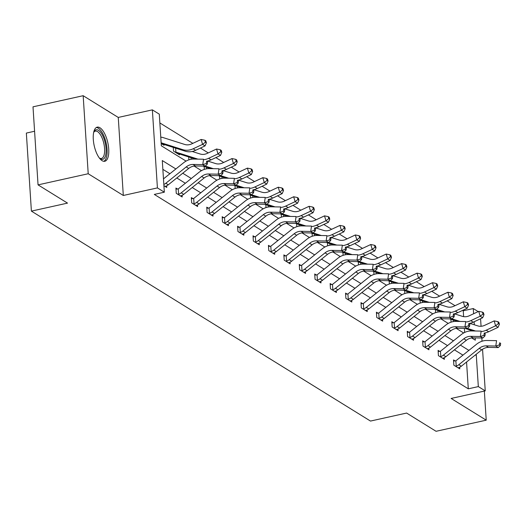 <?xml version="1.0" encoding="UTF-8"?>
<svg xmlns="http://www.w3.org/2000/svg" width="527" height="527" viewBox="0 0 527 527"><rect width="100%" height="100%" fill="white"/><g stroke="black" fill="none" stroke-linecap="round" stroke-linejoin="round"><path stroke-width="0.79" d="M99.952 127.758A17.477 6.97 77.5 0 0 97.231 127.145A17.477 6.97 77.5 0 0 93.628 142.553A17.477 6.97 77.5 0 0 102.08 160.663A17.477 6.97 77.5 0 0 104.801 161.275A17.477 6.97 77.5 0 0 108.397 145.874A17.477 6.97 77.5 0 0 99.952 127.758M463.622 316.635L463.246 310.778L473.272 308.552L478.2 311.602M34.584 131.249L26.35 133.081L31.396 211.123L370.494 421.066L406.607 413.056L436.066 431.297L486.23 420.171L484.346 391.08M31.396 211.123L67.515 203.112L38.049 184.872L33.003 106.829L83.167 95.703L88.213 173.745L123.311 195.477L157.415 187.908L152.369 109.866L159.292 114.155L161.334 145.795L186.064 161.097M123.311 195.477L118.259 117.435L83.167 95.703M118.259 117.435L152.369 109.866M463.246 310.778L462.614 310.39M455.018 305.686L447.192 300.838M439.597 296.134L431.771 291.293M424.176 286.589L416.35 281.741M408.754 277.037L400.928 272.195M393.333 267.492L385.507 262.644M377.912 257.94L370.079 253.098M362.49 248.395L354.658 243.546M347.062 238.843L339.236 234.001M331.641 229.298L323.815 224.449M316.22 219.746L308.394 214.904M300.798 210.201L292.972 205.352M285.377 200.649L277.545 195.807M269.956 191.103L262.123 186.255M254.528 181.552L246.702 176.71M239.106 172.006L231.281 167.158M223.685 162.454L215.859 157.613M208.264 152.909L200.438 148.061M192.842 143.357L159.859 122.943M38.049 184.872L88.213 173.745M464.643 332.465L464.386 328.42M161.19 143.509L164.035 145.268L163.983 144.438M173.284 147.395L173.528 151.144L179.457 154.813L179.404 153.989M188.89 159.846L188.706 156.941M204.318 169.391L204.127 166.492M219.739 178.943L219.548 176.038M235.161 188.488L234.97 185.59M250.582 198.04L250.397 195.135M266.003 207.585L265.819 204.687M281.425 217.137L281.24 214.232M296.853 226.682L296.661 223.784M312.274 236.234L312.083 233.329M327.695 245.78L327.504 242.881M343.117 255.332L342.932 252.426M358.538 264.877L358.353 261.978M373.959 274.429L373.775 271.524M389.381 283.974L389.196 281.075M404.808 293.526L404.617 290.621M420.23 303.071L420.039 300.173M435.651 312.623L435.46 309.718M451.072 322.168L450.888 319.27M175.866 168.956L162.29 160.557L164.338 192.197L154.306 194.423L468.292 388.821L466.56 362.023M462.95 355.139L454.406 349.849M447.528 345.593L438.984 340.304M432.1 336.042L423.563 330.752M416.679 326.496L408.142 321.207M401.258 316.944L392.714 311.655M385.836 307.399L377.292 302.109M370.415 297.847L361.871 292.557M354.994 288.302L346.45 283.012M339.572 278.75L331.028 273.46M324.145 269.205L315.607 263.915M308.723 259.653L300.186 254.363M293.302 250.108L284.758 244.818M277.881 240.556L269.337 235.266M262.459 231.01L253.915 225.721M247.038 221.459L238.494 216.169M231.61 211.913L223.073 206.624M216.189 202.361L207.651 197.072M200.767 192.816L192.223 187.526M185.346 183.264L176.802 177.974M169.925 173.719L162.863 169.345M163.917 185.688L166.763 187.454L166.657 185.827M177.52 189.048L175.913 188.053L176.255 193.33L182.184 196.999L182.078 195.372M192.941 198.6L191.334 197.605L191.676 202.875L197.605 206.551L197.5 204.924M208.363 208.145L206.755 207.151L207.098 212.427L213.027 216.096L212.921 214.469M223.784 217.697L222.177 216.702L222.519 221.972L228.454 225.648L228.349 224.021M239.205 227.242L237.605 226.248L237.94 231.524L243.876 235.194L243.77 233.566M254.627 236.794L253.026 235.8L253.362 241.07L259.297 244.745L259.192 243.118M270.048 246.34L268.447 245.345L268.79 250.621L274.719 254.291L274.613 252.664M285.476 255.891L283.869 254.897L284.211 260.167L290.14 263.843L290.034 262.215M300.897 265.437L299.29 264.442L299.632 269.719L305.561 273.388L305.456 271.761M316.319 274.989L314.711 273.994L315.054 279.264L320.989 282.94L320.884 281.313M331.74 284.534L330.139 283.539L330.475 288.816L336.41 292.485L336.305 290.858M347.161 294.086L345.56 293.091L345.896 298.361L351.832 302.037L351.726 300.41M362.583 303.631L360.982 302.636L361.324 307.913L367.253 311.582L367.148 309.955M378.011 313.183L376.403 312.188L376.746 317.458L382.674 321.134L382.569 319.507M393.432 322.728L391.824 321.733L392.167 327.01L398.096 330.679L397.99 329.052M408.853 332.28L407.246 331.285L407.588 336.555L413.524 340.231L413.418 338.604M424.275 341.825L422.667 340.831L423.01 346.107L428.945 349.776L428.84 348.149M439.696 351.377L438.095 350.383L438.431 355.653L444.366 359.328L444.261 357.701M455.117 360.923L453.516 359.928L453.859 365.204L459.788 368.874L459.682 367.247M482.554 349.263L485.242 390.876L451.132 398.445L486.23 420.171M485.242 390.876L478.325 386.594L476.276 354.954L475.769 354.638M468.292 388.821L478.325 386.594M164.338 192.197L157.415 187.908M480.578 318.743L481.065 326.279M481.823 338.005L482.034 341.226M471.685 337.939L475.321 340.192L475.17 337.886M474.326 324.79L474.129 321.766M473.608 313.749L473.272 308.552M194.081 166.064L201.485 170.649M209.509 175.616L216.907 180.194M224.93 185.161L232.328 189.746M240.352 194.713L247.756 199.292M255.773 204.259L263.177 208.844M271.194 213.81L278.599 218.389M286.616 223.356L294.02 227.941M302.043 232.908L309.441 237.486M317.465 242.453L324.863 247.038M332.886 252.005L340.29 256.583M348.307 261.55L355.712 266.135M363.729 271.102L371.133 275.68M379.15 280.647L386.554 285.232M394.571 290.199L401.976 294.777M409.999 299.744L417.397 304.329M425.421 309.296L432.819 313.875M440.842 318.842L448.246 323.426M456.263 328.393L463.668 332.972M468.892 350.383L460.348 345.093M453.464 340.831L444.926 335.541M438.042 331.285L429.505 325.996M422.621 321.733L414.077 316.444M407.2 312.188L398.656 306.898M391.778 302.636L383.234 297.347M376.357 293.091L367.813 287.801M360.929 283.539L352.392 278.249M345.508 273.994L336.97 268.704M330.086 264.442L321.542 259.152M314.665 254.897L306.121 249.607M299.244 245.345L290.7 240.062M283.822 235.8L275.278 230.51M268.395 226.248L259.857 220.965M252.973 216.702L244.436 211.413M237.552 207.151L229.008 201.867M222.13 197.605L213.587 192.315M206.709 188.053L198.165 182.77M191.288 178.508L182.744 173.218M475.031 355.231L476.276 354.954M165.155 186.459L165.662 186.215A7.846 6.706 -58.2 0 0 168.278 184.806L188.699 168.449A11.205 9.578 121.8 0 1 195.524 165.979L205.234 166.15L202.763 164.622L203.547 159.233L193.837 159.062A16.805 14.367 -58.2 0 0 183.6 162.764L163.475 178.877M163.838 184.45A7.846 6.706 -58.2 0 0 165.807 183.277L186.229 166.914A11.205 9.578 121.8 0 1 193.053 164.45L202.763 164.622L206.32 163.508L207.309 164.121L207.625 161.96L206.637 161.354L206.32 163.508M206.637 161.354L207.625 161.96M205.234 166.15L207.309 164.121M162.428 144.273L162.942 144.148A2.24 1.917 -58.2 0 1 163.291 144.22L161.15 142.896M160.781 137.224A7.846 6.706 121.8 0 1 162.843 137.501L184.779 144.47A11.205 9.578 -58.2 0 0 191.723 143.884L201.136 139.471L204.819 140.228L205.398 142.185L206.386 142.797L205.807 140.841L204.819 140.228M206.386 142.797L205.056 145.893L195.642 150.307A16.805 14.367 121.8 0 1 185.227 151.19L163.291 144.22M205.056 145.893L202.585 144.365L193.172 148.779A16.805 14.367 121.8 0 1 182.75 149.655L161.143 142.791M205.398 142.185L202.585 144.365L201.136 139.471M93.714 132.224A15.125 6.028 -102.5 0 1 93.898 131.836A15.125 6.028 -102.5 0 1 104.728 141.025A15.125 6.028 -102.5 0 1 105.545 155.663A15.125 6.028 -102.5 0 1 99.801 158.436A15.125 6.028 -102.5 0 1 99.465 158.159M99.379 158.047A14.005 5.586 77.5 0 0 101.434 158.462A14.005 5.586 77.5 0 0 103.332 141.513A14.005 5.586 77.5 0 0 95.374 131.118A14.005 5.586 77.5 0 0 93.687 132.363M103.773 161.315A17.365 6.923 77.5 0 0 105.512 140.505A17.365 6.923 77.5 0 0 96.283 127.547M180.583 196.004L181.084 195.767A7.846 6.706 -58.2 0 0 183.699 194.358L204.127 177.994A11.205 9.578 121.8 0 1 210.945 175.531L220.661 175.695L218.185 174.167L218.968 168.778L209.259 168.607A16.805 14.367 -58.2 0 0 199.022 172.309L178.6 188.673A2.24 1.917 121.8 0 1 178.264 188.897L178.613 194.232A7.846 6.706 -58.2 0 0 181.229 192.823L201.65 176.466A11.205 9.578 121.8 0 1 208.475 173.996L218.185 174.167L221.748 173.054L222.737 173.666L223.046 171.512L222.058 170.9L221.748 173.054M178.613 194.232L177.856 194.325M175.985 189.173L178.264 188.897M222.058 170.9L223.046 171.512M220.661 175.695L222.737 173.666M196.004 205.556L196.505 205.313A7.846 6.706 -58.2 0 0 199.12 203.903L219.548 187.546A11.205 9.578 121.8 0 1 226.373 185.076L236.083 185.247L233.613 183.719L234.39 178.33L224.68 178.159A16.805 14.367 -58.2 0 0 214.443 181.861L194.022 198.218A2.24 1.917 121.8 0 1 193.686 198.442L194.035 203.784A7.846 6.706 -58.2 0 0 196.65 202.375L217.078 186.011A11.205 9.578 121.8 0 1 223.896 183.548L233.613 183.719L237.17 182.605L238.158 183.218L238.467 181.057L237.479 180.451L237.17 182.605M194.035 203.784L193.277 203.87M191.406 198.725L193.686 198.442M237.479 180.451L238.467 181.057M236.083 185.247L238.158 183.218M197.948 159.134L176.242 152.237A2.24 1.917 -58.2 0 0 175.893 152.165L175.129 152.138M177.849 153.825L178.363 153.7A2.24 1.917 -58.2 0 1 178.712 153.772L176.242 152.237M192.19 151.473L200.201 154.016A11.205 9.578 -58.2 0 0 207.144 153.429L216.557 149.022L220.24 149.773L220.82 151.73L221.808 152.343L221.228 150.386L220.24 149.773M221.808 152.343L220.477 155.445L211.063 159.859A16.805 14.367 121.8 0 1 206.604 161.203M220.477 155.445L218.007 153.917L208.593 158.324A16.805 14.367 121.8 0 1 204.232 159.655M195.464 159.088L178.712 153.772M175.629 148.14L175.893 152.165M220.82 151.73L218.007 153.917L216.557 149.022M207.612 161.025L215.622 163.568A11.205 9.578 -58.2 0 0 222.565 162.981L231.985 158.568L235.661 159.325L236.241 161.282L237.229 161.894L236.649 159.938L235.661 159.325M237.229 161.894L235.898 164.991L226.485 169.404A16.805 14.367 121.8 0 1 222.025 170.748M235.898 164.991L233.428 163.462L224.015 167.876A16.805 14.367 121.8 0 1 219.654 169.207M213.369 168.68L205.273 166.11M210.886 168.64L202.921 166.11M191.051 157.692L191.156 159.273M236.241 161.282L233.428 163.462L231.985 158.568M211.426 215.102L211.926 214.864A7.846 6.706 -58.2 0 0 214.542 213.455L234.97 197.091A11.205 9.578 121.8 0 1 241.794 194.628L251.504 194.792L249.034 193.264L249.811 187.875L240.101 187.704A16.805 14.367 -58.2 0 0 229.871 191.406L209.443 207.77A2.24 1.917 121.8 0 1 209.114 207.994L209.456 213.33A7.846 6.706 -58.2 0 0 212.071 211.92L232.499 195.563A11.205 9.578 121.8 0 1 239.324 193.093L249.034 193.264L252.591 192.151L253.579 192.763L253.889 190.609L252.901 189.997L252.591 192.151M209.456 213.33L208.705 213.422M206.828 208.27L209.114 207.994M252.901 189.997L253.889 190.609M251.504 194.792L253.579 192.763M226.847 224.654L227.348 224.41A7.846 6.706 -58.2 0 0 229.963 223L250.391 206.643A11.205 9.578 121.8 0 1 257.216 204.173L266.925 204.344L264.455 202.816L265.239 197.427L255.523 197.256A16.805 14.367 -58.2 0 0 245.292 200.958L224.864 217.315A2.24 1.917 121.8 0 1 224.535 217.539L224.877 222.881A7.846 6.706 -58.2 0 0 227.493 221.472L247.921 205.108A11.205 9.578 121.8 0 1 254.745 202.645L264.455 202.816L268.012 201.703L269.001 202.315L269.317 200.155L268.329 199.549L268.012 201.703M224.877 222.881L224.127 222.967M222.249 217.822L224.535 217.539M268.329 199.549L269.317 200.155M266.925 204.344L269.001 202.315M242.268 234.199L242.769 233.955A7.846 6.706 -58.2 0 0 245.391 232.552L265.812 216.189A11.205 9.578 121.8 0 1 272.637 213.725L282.347 213.89L279.877 212.361L280.66 206.973L270.95 206.801A16.805 14.367 -58.2 0 0 260.713 210.504L240.286 226.867A2.24 1.917 121.8 0 1 239.956 227.091L240.299 232.427A7.846 6.706 -58.2 0 0 242.914 231.017L263.342 214.66A11.205 9.578 121.8 0 1 270.167 212.19L279.877 212.361L283.434 211.248L284.422 211.861L284.738 209.706L283.75 209.094L283.434 211.248M240.299 232.427L239.548 232.519M237.677 227.368L239.956 227.091M283.75 209.094L284.738 209.706M282.347 213.89L284.422 211.861M223.033 170.57L231.043 173.113A11.205 9.578 -58.2 0 0 237.993 172.527L247.407 168.12L251.083 168.871L251.662 170.827L252.65 171.44L252.071 169.483L251.083 168.871M252.65 171.44L251.326 174.542L241.913 178.956A16.805 14.367 121.8 0 1 237.453 180.3M251.326 174.542L248.849 173.014L239.436 177.421A16.805 14.367 121.8 0 1 235.082 178.752M228.79 178.231L220.694 175.662M226.307 178.185L218.343 175.656M206.472 167.237L206.577 168.818M251.662 170.827L248.849 173.014L247.407 168.12M238.454 180.122L246.471 182.665A11.205 9.578 -58.2 0 0 253.415 182.078L262.828 177.665L266.504 178.422L267.084 180.379L268.072 180.992L267.499 179.035L266.504 178.422M268.072 180.992L266.748 184.088L257.334 188.501A16.805 14.367 121.8 0 1 252.874 189.845M266.748 184.088L264.277 182.559L254.857 186.973A16.805 14.367 121.8 0 1 250.503 188.304M244.212 187.777L236.122 185.208M241.728 187.737L233.764 185.208M221.9 176.789L221.999 178.37M267.084 180.379L264.277 182.559L262.828 177.665M253.882 189.667L261.893 192.21A11.205 9.578 -58.2 0 0 268.836 191.624L278.249 187.217L281.932 187.968L282.512 189.924L283.5 190.537L282.92 188.58L281.932 187.968M283.5 190.537L282.169 193.64L272.755 198.053A16.805 14.367 121.8 0 1 268.296 199.397M282.169 193.64L279.699 192.111L270.285 196.518A16.805 14.367 121.8 0 1 265.924 197.849M259.633 197.329L251.544 194.759M257.15 197.282L249.192 194.753M237.321 186.334L237.42 187.915M282.512 189.924L279.699 192.111L278.249 187.217M257.69 243.751L258.197 243.507A7.846 6.706 -58.2 0 0 260.812 242.097L281.234 225.74A11.205 9.578 121.8 0 1 288.058 223.27L297.768 223.441L295.298 221.913L296.082 216.525L286.372 216.353A16.805 14.367 -58.2 0 0 276.135 220.055L255.707 236.412A2.24 1.917 121.8 0 1 255.378 236.636L255.72 241.979A7.846 6.706 -58.2 0 0 258.342 240.569L278.763 224.206A11.205 9.578 121.8 0 1 285.588 221.742L295.298 221.913L298.855 220.8L299.843 221.412L300.159 219.252L299.171 218.646L298.855 220.8M255.72 241.979L254.969 242.064M253.098 236.919L255.378 236.636M299.171 218.646L300.159 219.252M297.768 223.441L299.843 221.412M269.304 199.219L277.314 201.762A11.205 9.578 -58.2 0 0 284.257 201.176L293.671 196.762L297.353 197.52L297.933 199.476L298.921 200.089L298.341 198.132L297.353 197.52M298.921 200.089L297.59 203.185L288.177 207.598A16.805 14.367 121.8 0 1 283.717 208.942M297.59 203.185L295.12 201.657L285.706 206.07A16.805 14.367 121.8 0 1 281.346 207.401M275.054 206.874L266.965 204.305M272.571 206.834L264.613 204.305M252.743 195.886L252.841 197.467M297.933 199.476L295.12 201.657L293.671 196.762M273.111 253.296L273.618 253.052A7.846 6.706 -58.2 0 0 276.234 251.649L296.661 235.286A11.205 9.578 121.8 0 1 303.48 232.822L313.19 232.987L310.719 231.458L311.503 226.07L301.793 225.899A16.805 14.367 -58.2 0 0 291.556 229.601L271.135 245.964A2.24 1.917 121.8 0 1 270.799 246.188L271.148 251.524A7.846 6.706 -58.2 0 0 273.763 250.114L294.185 233.757A11.205 9.578 121.8 0 1 301.009 231.287L310.719 231.458L314.283 230.345L315.271 230.958L315.581 228.804L314.593 228.191L314.283 230.345M271.148 251.524L270.391 251.616M268.52 246.465L270.799 246.188M314.593 228.191L315.581 228.804M313.19 232.987L315.271 230.958M284.725 208.764L292.735 211.307A11.205 9.578 -58.2 0 0 299.679 210.721L309.092 206.314L312.774 207.065L313.354 209.021L314.342 209.634L313.763 207.678L312.774 207.065M314.342 209.634L313.012 212.737L303.598 217.15A16.805 14.367 121.8 0 1 299.138 218.494M313.012 212.737L310.541 211.208L301.128 215.615A16.805 14.367 121.8 0 1 296.767 216.946M290.482 216.426L282.386 213.857M287.999 216.38L280.035 213.85M268.164 205.431L268.269 207.012M313.354 209.021L310.541 211.208L309.092 206.314M288.539 262.848L289.04 262.604A7.846 6.706 -58.2 0 0 291.655 261.194L312.083 244.838A11.205 9.578 121.8 0 1 318.907 242.367L328.617 242.539L326.141 241.01L326.924 235.622L317.214 235.45A16.805 14.367 -58.2 0 0 306.977 239.153L286.556 255.509A2.24 1.917 121.8 0 1 286.22 255.733L286.569 261.076A7.846 6.706 -58.2 0 0 289.185 259.666L309.612 243.303A11.205 9.578 121.8 0 1 316.431 240.839L326.141 241.01L329.704 239.897L330.692 240.51L331.002 238.349L330.014 237.743L329.704 239.897M286.569 261.076L285.812 261.161M283.941 256.017L286.22 255.733M330.014 237.743L331.002 238.349M328.617 242.539L330.692 240.51M300.146 218.316L308.157 220.859A11.205 9.578 -58.2 0 0 315.1 220.273L324.52 215.859L328.196 216.617L328.776 218.573L329.764 219.186L329.184 217.223L328.196 216.617M329.764 219.186L328.433 222.282L319.019 226.696A16.805 14.367 121.8 0 1 314.56 228.039M328.433 222.282L325.963 220.754L316.549 225.167A16.805 14.367 121.8 0 1 312.188 226.498M305.904 225.971L297.808 223.402M303.42 225.931L295.456 223.402M283.585 214.983L283.691 216.564M328.776 218.573L325.963 220.754L324.52 215.859M303.96 272.393L304.461 272.149A7.846 6.706 -58.2 0 0 307.076 270.746L327.504 254.383A11.205 9.578 121.8 0 1 334.329 251.919L344.039 252.084L341.568 250.556L342.346 245.167L332.636 244.996A16.805 14.367 -58.2 0 0 322.399 248.698L301.978 265.061A2.24 1.917 121.8 0 1 301.642 265.285L301.991 270.621A7.846 6.706 -58.2 0 0 304.606 269.211L325.034 252.855A11.205 9.578 121.8 0 1 331.852 250.384L341.568 250.556L345.126 249.442L346.114 250.055L346.423 247.901L345.435 247.288L345.126 249.442M301.991 270.621L301.24 270.713M299.362 265.562L301.642 265.285M345.435 247.288L346.423 247.901M344.039 252.084L346.114 250.055M315.568 227.862L323.578 230.404A11.205 9.578 -58.2 0 0 330.528 229.818L339.941 225.411L343.617 226.162L344.197 228.119L345.185 228.731L344.605 226.775L343.617 226.162M345.185 228.731L343.861 231.834L334.441 236.248A16.805 14.367 121.8 0 1 329.988 237.591M343.861 231.834L341.384 230.306L331.97 234.713A16.805 14.367 121.8 0 1 327.61 236.043M321.325 235.523L313.229 232.954M318.842 235.477L310.877 232.947M299.007 224.528L299.112 226.109M344.197 228.119L341.384 230.306L339.941 225.411M319.382 281.945L319.882 281.701A7.846 6.706 -58.2 0 0 322.498 280.292L342.925 263.935A11.205 9.578 121.8 0 1 349.75 261.464L359.46 261.636L356.99 260.107L357.774 254.719L348.057 254.548A16.805 14.367 -58.2 0 0 337.827 258.25L317.399 274.607A2.24 1.917 121.8 0 1 317.07 274.83L317.412 280.173A7.846 6.706 -58.2 0 0 320.027 278.763L340.455 262.4A11.205 9.578 121.8 0 1 347.28 259.936L356.99 260.107L360.547 258.994L361.535 259.607L361.851 257.446L360.857 256.84L360.547 258.994M317.412 280.173L316.661 280.259M314.784 275.114L317.07 274.83M360.857 256.84L361.851 257.446M359.46 261.636L361.535 259.607M330.989 237.413L338.999 239.956A11.205 9.578 -58.2 0 0 345.949 239.37L355.363 234.956L359.039 235.714L359.618 237.67L360.606 238.283L360.033 236.32L359.039 235.714M360.606 238.283L359.282 241.379L349.869 245.793A16.805 14.367 121.8 0 1 345.409 247.137M359.282 241.379L356.812 239.851L347.392 244.264A16.805 14.367 121.8 0 1 343.037 245.595M336.746 245.068L328.657 242.499M334.263 245.029L326.299 242.499M314.435 234.08L314.533 235.661M359.618 237.67L356.812 239.851L355.363 234.956M334.803 291.49L335.304 291.247A7.846 6.706 -58.2 0 0 337.926 289.843L358.347 273.48A11.205 9.578 121.8 0 1 365.171 271.016L374.881 271.181L372.411 269.653L373.195 264.264L363.485 264.093A16.805 14.367 -58.2 0 0 353.248 267.795L332.82 284.158A2.24 1.917 121.8 0 1 332.491 284.382L332.833 289.718A7.846 6.706 -58.2 0 0 335.449 288.309L355.877 271.952A11.205 9.578 121.8 0 1 362.701 269.481L372.411 269.653L375.968 268.539L376.957 269.152L377.273 266.998L376.285 266.385L375.968 268.539M332.833 289.718L332.082 289.81M330.205 284.659L332.491 284.382M376.285 266.385L377.273 266.998M374.881 271.181L376.957 269.152M346.417 246.959L354.427 249.502A11.205 9.578 -58.2 0 0 361.37 248.915L370.784 244.508L374.466 245.259L375.04 247.216L376.034 247.828L375.455 245.872L374.466 245.259M376.034 247.828L374.704 250.931L365.29 255.345A16.805 14.367 121.8 0 1 360.83 256.689M374.704 250.931L372.233 249.403L362.82 253.81A16.805 14.367 121.8 0 1 358.459 255.14M352.168 254.62L344.078 252.051M349.684 254.574L341.727 252.044M329.856 243.626L329.955 245.207M375.04 247.216L372.233 249.403L370.784 244.508M350.224 301.042L350.732 300.798A7.846 6.706 -58.2 0 0 353.347 299.389L373.768 283.032A11.205 9.578 121.8 0 1 380.593 280.562L390.303 280.733L387.832 279.205L388.616 273.816L378.906 273.645A16.805 14.367 -58.2 0 0 368.669 277.347L348.242 293.704A2.24 1.917 121.8 0 1 347.912 293.928L348.255 299.27A7.846 6.706 -58.2 0 0 350.877 297.86L371.298 281.497A11.205 9.578 121.8 0 1 378.122 279.033L387.832 279.205L391.39 278.091L392.378 278.704L392.694 276.543L391.706 275.937L391.39 278.091M348.255 299.27L347.504 299.356M345.633 294.211L347.912 293.928M391.706 275.937L392.694 276.543M390.303 280.733L392.378 278.704M361.838 256.511L369.849 259.053A11.205 9.578 -58.2 0 0 376.792 258.467L386.205 254.054L389.888 254.811L390.467 256.768L391.456 257.38L390.876 255.417L389.888 254.811M391.456 257.38L390.125 260.476L380.711 264.89A16.805 14.367 121.8 0 1 376.252 266.234M390.125 260.476L387.655 258.948L378.241 263.362A16.805 14.367 121.8 0 1 373.88 264.692M367.589 264.165L359.5 261.596M365.106 264.126L357.148 261.596M345.277 253.171L345.376 254.758M390.467 256.768L387.655 258.948L386.205 254.054M365.646 310.587L366.153 310.344A7.846 6.706 -58.2 0 0 368.768 308.941L389.189 292.577A11.205 9.578 121.8 0 1 396.014 290.107L405.724 290.278L403.254 288.75L404.038 283.361L394.328 283.19A16.805 14.367 -58.2 0 0 384.091 286.892L363.67 303.256A2.24 1.917 121.8 0 1 363.334 303.473L363.683 308.815A7.846 6.706 -58.2 0 0 366.298 307.406L386.719 291.049A11.205 9.578 121.8 0 1 393.544 288.579L403.254 288.75L406.811 287.637L407.806 288.249L408.115 286.095L407.127 285.482L406.811 287.637M363.683 308.815L362.925 308.908M361.054 303.756L363.334 303.473M407.127 285.482L408.115 286.095M405.724 290.278L407.806 288.249M377.26 266.056L385.27 268.599A11.205 9.578 -58.2 0 0 392.213 268.012L401.627 263.605L405.309 264.356L405.889 266.313L406.877 266.925L406.297 264.969L405.309 264.356M406.877 266.925L405.546 270.028L396.133 274.442A16.805 14.367 121.8 0 1 391.673 275.786M405.546 270.028L403.076 268.5L393.662 272.907A16.805 14.367 121.8 0 1 389.301 274.238M383.01 273.717L374.921 271.148M380.527 273.671L372.569 271.142M360.699 262.723L360.804 264.304M405.889 266.313L403.076 268.5L401.627 263.605M381.074 320.139L381.574 319.896A7.846 6.706 -58.2 0 0 384.19 318.486L404.617 302.129A11.205 9.578 121.8 0 1 411.435 299.659L421.152 299.83L418.675 298.302L419.459 292.913L409.749 292.742A16.805 14.367 -58.2 0 0 399.512 296.444L379.091 312.801A2.24 1.917 121.8 0 1 378.755 313.025L379.104 318.367A7.846 6.706 -58.2 0 0 381.719 316.958L402.141 300.594A11.205 9.578 121.8 0 1 408.965 298.13L418.675 298.302L422.239 297.188L423.227 297.801L423.537 295.64L422.549 295.028L422.239 297.188M379.104 318.367L378.346 318.453M376.476 313.308L378.755 313.025M422.549 295.028L423.537 295.64M421.152 299.83L423.227 297.801M392.681 275.608L400.691 278.151A11.205 9.578 -58.2 0 0 407.634 277.564L417.055 273.151L420.73 273.908L421.31 275.865L422.298 276.477L421.719 274.514L420.73 273.908M422.298 276.477L420.968 279.573L411.554 283.987A16.805 14.367 121.8 0 1 407.094 285.331M420.968 279.573L418.497 278.045L409.084 282.459A16.805 14.367 121.8 0 1 404.723 283.789M398.438 283.262L390.342 280.693M395.955 283.223L387.991 280.693M376.12 272.268L376.225 273.856M421.31 275.865L418.497 278.045L417.055 273.151M396.495 329.685L396.996 329.441A7.846 6.706 -58.2 0 0 399.611 328.038L420.039 311.674A11.205 9.578 121.8 0 1 426.863 309.204L436.573 309.375L434.103 307.847L434.88 302.458L425.17 302.287A16.805 14.367 -58.2 0 0 414.933 305.989L394.512 322.353A2.24 1.917 121.8 0 1 394.176 322.57L394.525 327.913A7.846 6.706 -58.2 0 0 397.141 326.503L417.568 310.146A11.205 9.578 121.8 0 1 424.387 307.676L434.103 307.847L437.66 306.734L438.648 307.346L438.958 305.192L437.97 304.58L437.66 306.734M394.525 327.913L393.774 328.005M391.897 322.853L394.176 322.57M437.97 304.58L438.958 305.192M436.573 309.375L438.648 307.346M408.102 285.153L416.113 287.696A11.205 9.578 -58.2 0 0 423.062 287.11L432.476 282.703L436.152 283.454L436.731 285.41L437.72 286.023L437.14 284.066L436.152 283.454M437.72 286.023L436.396 289.125L426.975 293.539A16.805 14.367 121.8 0 1 422.516 294.883M436.396 289.125L433.919 287.597L424.505 292.004A16.805 14.367 121.8 0 1 420.144 293.335M413.86 292.814L405.764 290.239M411.376 292.768L403.412 290.239M391.541 281.82L391.647 283.401M436.731 285.41L433.919 287.597L432.476 282.703M411.916 339.236L412.417 338.993A7.846 6.706 -58.2 0 0 415.032 337.583L435.46 321.226A11.205 9.578 121.8 0 1 442.285 318.756L451.995 318.927L449.524 317.399L450.302 312.01L440.592 311.839A16.805 14.367 -58.2 0 0 430.361 315.541L409.934 331.898A2.24 1.917 121.8 0 1 409.604 332.122L409.947 337.464A7.846 6.706 -58.2 0 0 412.562 336.055L432.99 319.691A11.205 9.578 121.8 0 1 439.814 317.228L449.524 317.399L453.082 316.286L454.07 316.898L454.386 314.738L453.391 314.125L453.082 316.286M409.947 337.464L409.196 337.55M407.318 332.405L409.604 332.122M453.391 314.125L454.386 314.738M451.995 318.927L454.07 316.898M423.524 294.705L431.534 297.248A11.205 9.578 -58.2 0 0 438.484 296.661L447.897 292.248L451.573 293.005L452.153 294.962L453.141 295.575L452.561 293.611L451.573 293.005M453.141 295.575L451.817 298.671L442.403 303.084A16.805 14.367 121.8 0 1 437.944 304.428M451.817 298.671L449.347 297.142L439.926 301.556A16.805 14.367 121.8 0 1 435.572 302.887M429.281 302.36L421.192 299.791M426.798 302.32L418.833 299.791M406.969 291.365L407.068 292.953M452.153 294.962L449.347 297.142L447.897 292.248M427.338 348.782L427.838 348.538A7.846 6.706 -58.2 0 0 430.46 347.135L450.881 330.772A11.205 9.578 121.8 0 1 457.706 328.301L467.416 328.473L464.946 326.944L465.73 321.556L456.013 321.384A16.805 14.367 -58.2 0 0 445.783 325.087L425.355 341.45A2.24 1.917 121.8 0 1 425.026 341.667L425.368 347.01A7.846 6.706 -58.2 0 0 427.983 345.6L448.411 329.243A11.205 9.578 121.8 0 1 455.236 326.773L464.946 326.944L468.503 325.831L469.491 326.444L469.807 324.289L468.819 323.677L468.503 325.831M425.368 347.01L424.617 347.102M422.74 341.951L425.026 341.667M468.819 323.677L469.807 324.289M467.416 328.473L469.491 326.444M438.951 304.25L446.962 306.793A11.205 9.578 -58.2 0 0 453.905 306.207L463.319 301.8L467.001 302.551L467.574 304.507L468.569 305.12L467.989 303.163L467.001 302.551M468.569 305.12L467.238 308.223L457.825 312.636A16.805 14.367 121.8 0 1 453.365 313.98M467.238 308.223L464.768 306.694L455.354 311.101A16.805 14.367 121.8 0 1 450.993 312.432M444.702 311.912L436.613 309.336M442.219 311.865L434.261 309.336M422.39 300.917L422.489 302.498M467.574 304.507L464.768 306.694L463.319 301.8M442.759 358.334L443.266 358.09A7.846 6.706 -58.2 0 0 445.882 356.68L466.303 340.323A11.205 9.578 121.8 0 1 473.127 337.853L482.837 338.024L480.367 336.496L481.151 331.108L471.441 330.936A16.805 14.367 -58.2 0 0 461.204 334.632L440.776 350.995A2.24 1.917 121.8 0 1 440.447 351.219L440.789 356.562A7.846 6.706 -58.2 0 0 443.411 355.152L463.832 338.789A11.205 9.578 121.8 0 1 470.657 336.325L480.367 336.496L483.924 335.383L484.912 335.995L485.229 333.835L484.241 333.222L483.924 335.383M440.789 356.562L440.038 356.647M438.168 351.502L440.447 351.219M484.241 333.222L485.229 333.835M482.837 338.024L484.912 335.995M454.373 313.802L462.383 316.345A11.205 9.578 -58.2 0 0 469.326 315.759L478.74 311.345L482.422 312.103L483.002 314.059L483.99 314.672L483.411 312.709L482.422 312.103M483.99 314.672L482.66 317.768L473.246 322.181A16.805 14.367 121.8 0 1 468.786 323.525M482.66 317.768L480.189 316.24L470.776 320.653A16.805 14.367 121.8 0 1 466.415 321.984M460.124 321.457L452.034 318.888M457.64 321.417L449.683 318.888M437.812 310.462L437.911 312.05M483.002 314.059L480.189 316.24L478.74 311.345M458.18 367.879L458.688 367.635A7.846 6.706 -58.2 0 0 461.303 366.232L481.724 349.869A11.205 9.578 121.8 0 1 488.549 347.398L498.259 347.57L495.788 346.041L496.572 340.653L486.862 340.482A16.805 14.367 -58.2 0 0 476.625 344.184L456.198 360.547A2.24 1.917 121.8 0 1 455.868 360.764L456.217 366.107A7.846 6.706 -58.2 0 0 458.833 364.697L479.254 348.34A11.205 9.578 121.8 0 1 486.078 345.87L495.788 346.041L499.346 344.928L500.34 345.541L500.65 343.387L499.662 342.774L499.346 344.928M456.217 366.107L455.46 366.193M453.589 361.048L455.868 360.764M499.662 342.774L500.65 343.387M498.259 347.57L500.34 345.541M469.794 323.347L477.805 325.89A11.205 9.578 -58.2 0 0 484.748 325.304L494.161 320.897L497.844 321.648L498.423 323.604L499.412 324.217L498.832 322.26L497.844 321.648M499.412 324.217L498.081 327.32L488.667 331.733A16.805 14.367 121.8 0 1 484.208 333.077M498.081 327.32L495.611 325.791L486.197 330.198A16.805 14.367 121.8 0 1 481.836 331.529M475.545 331.009L467.456 328.433M473.062 330.963L465.104 328.433M453.233 320.014L453.339 321.595M498.423 323.604L495.611 325.791L494.161 320.897M163.917 185.656L165.188 186.446M186.229 166.914L188.699 168.449M193.053 164.45L195.524 165.979M165.807 183.277L168.278 184.806M162.461 144.26L161.19 143.469M195.642 150.307L193.172 148.779M185.227 151.19L182.75 149.655M177.909 194.318L180.609 195.991M201.65 176.466L204.127 177.994M208.475 173.996L210.945 175.531M181.229 192.823L183.699 194.358M193.33 203.863L196.037 205.543M217.078 186.011L219.548 187.546M223.896 183.548L226.373 185.076M196.65 202.375L199.12 203.903M177.882 153.805L175.175 152.132M211.063 159.859L208.593 158.324M226.485 169.404L224.015 167.876M208.751 213.415L211.459 215.088M232.499 195.563L234.97 197.091M239.324 193.093L241.794 194.628M212.071 211.92L214.542 213.455M224.173 222.961L226.88 224.64M247.921 205.108L250.391 206.643M254.745 202.645L257.216 204.173M227.493 221.472L229.963 223M239.594 232.512L242.301 234.186M263.342 214.66L265.812 216.189M270.167 212.19L272.637 213.725M242.914 231.017L245.391 232.552M241.913 178.956L239.436 177.421M257.334 188.501L254.857 186.973M272.755 198.053L270.285 196.518M255.015 242.058L257.723 243.737M278.763 224.206L281.234 225.74M285.588 221.742L288.058 223.27M258.342 240.569L260.812 242.097M288.177 207.598L285.706 206.07M270.443 251.61L273.144 253.283M294.185 233.757L296.661 235.286M301.009 231.287L303.48 232.822M273.763 250.114L276.234 251.649M303.598 217.15L301.128 215.615M285.865 261.155L288.572 262.835M309.612 243.303L312.083 244.838M316.431 240.839L318.907 242.367M289.185 259.666L291.655 261.194M319.019 226.696L316.549 225.167M301.286 270.707L303.993 272.38M325.034 252.855L327.504 254.383M331.852 250.384L334.329 251.919M304.606 269.211L307.076 270.746M334.441 236.248L331.97 234.713M316.707 280.252L319.415 281.932M340.455 262.4L342.925 263.935M347.28 259.936L349.75 261.464M320.027 278.763L322.498 280.292M349.869 245.793L347.392 244.264M332.129 289.804L334.836 291.477M355.877 271.952L358.347 273.48M362.701 269.481L365.171 271.016M335.449 288.309L337.926 289.843M365.29 255.345L362.82 253.81M347.55 299.349L350.257 301.029M371.298 281.497L373.768 283.032M378.122 279.033L380.593 280.562M350.877 297.86L353.347 299.389M380.711 264.89L378.241 263.362M362.971 308.901L365.679 310.574M386.719 291.049L389.189 292.577M393.544 288.579L396.014 290.107M366.298 307.406L368.768 308.941M396.133 274.442L393.662 272.907M378.399 318.446L381.1 320.126M402.141 300.594L404.617 302.129M408.965 298.13L411.435 299.659M381.719 316.958L384.19 318.486M411.554 283.987L409.084 282.459M393.821 327.998L396.528 329.671M417.568 310.146L420.039 311.674M424.387 307.676L426.863 309.204M397.141 326.503L399.611 328.038M426.975 293.539L424.505 292.004M409.242 337.543L411.949 339.223M432.99 319.691L435.46 321.226M439.814 317.228L442.285 318.756M412.562 336.055L415.032 337.583M442.403 303.084L439.926 301.556M424.663 347.095L427.371 348.769M448.411 329.243L450.881 330.772M455.236 326.773L457.706 328.301M427.983 345.6L430.46 347.135M457.825 312.636L455.354 311.101M440.085 356.641L442.792 358.32M463.832 338.789L466.303 340.323M470.657 336.325L473.127 337.853M443.411 355.152L445.882 356.68M473.246 322.181L470.776 320.653M455.506 366.193L458.213 367.866M479.254 348.34L481.724 349.869M486.078 345.87L488.549 347.398M458.833 364.697L461.303 366.232M488.667 331.733L486.197 330.198"/></g></svg>
